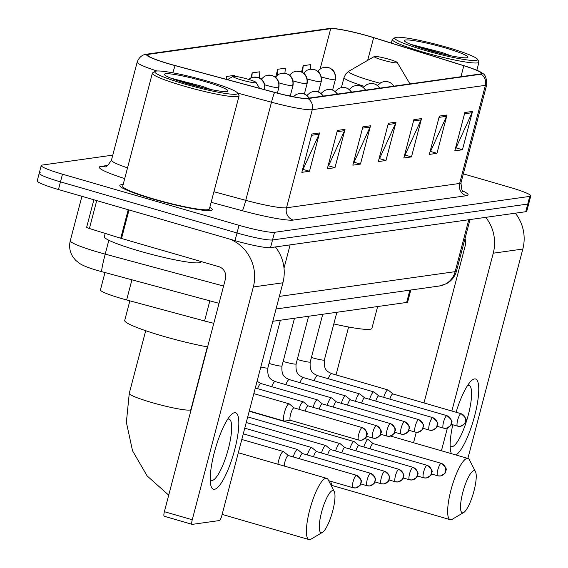 <?xml version="1.0" encoding="UTF-8"?>
<svg xmlns="http://www.w3.org/2000/svg" width="568" height="568" viewBox="0 0 568 568"><rect width="100%" height="100%" fill="white"/><g stroke="black" fill="none" stroke-linecap="round" stroke-linejoin="round"><path stroke-width="0.85" d="M213.802 323.306A29.87 3.067 -165.3 0 1 204.558 320.977L126.636 299.961A29.87 3.067 -165.3 0 1 121.673 298.576A29.87 3.067 -165.3 0 1 100.429 289.921L104.981 272.569M410.806 290.021L407.675 301.963A29.87 3.067 -165.3 0 1 406.652 302.453L272.81 321.282M40.25 172.722A29.87 3.067 14.7 0 0 39.227 173.212L37.218 180.873A29.87 3.067 14.7 0 0 58.461 189.527L235.003 240.64A29.87 3.067 14.7 0 0 270.524 247.634L525.741 211.722A29.87 3.067 14.7 0 0 526.763 211.232L528.772 203.571A29.87 3.067 14.7 0 1 527.75 204.061A29.87 3.067 14.7 0 0 528.772 203.571L530.782 195.903A29.87 3.067 14.7 0 0 509.539 187.248L463.339 173.872M112.776 155.135L42.259 165.054A29.87 3.067 14.7 0 0 41.237 165.544A29.87 3.067 14.7 0 0 62.487 174.198L239.021 225.311L237.012 232.972A29.87 3.067 14.7 0 0 272.534 239.966L527.75 204.061L272.534 239.966A29.87 3.067 14.7 0 1 237.012 232.972L60.478 181.866L237.012 232.972L235.003 240.64M39.227 173.212A29.87 3.067 14.7 0 0 60.478 181.866A29.87 3.067 14.7 0 1 39.227 173.212L41.237 165.544M153.814 199.325A47.797 4.913 14.7 0 0 212.283 209.734A47.797 4.913 14.7 0 0 209.826 207.32A47.797 4.913 14.7 0 1 212.283 209.734A47.797 4.913 14.7 0 1 153.814 199.325A47.797 4.913 14.7 0 1 119.82 185.473A47.797 4.913 14.7 0 0 153.814 199.325M169.981 64.099A31.865 3.273 -165.3 0 1 147.318 54.862A31.865 3.273 -165.3 0 1 148.404 54.343L330.704 28.691A31.865 3.273 -165.3 0 1 373.637 37.665L463.822 65.746A31.865 3.273 -165.3 0 1 481.444 73.471A31.865 3.273 -165.3 0 1 480.358 73.989L307.231 98.349A31.865 3.273 -165.3 0 1 274.621 92.371L175.263 65.576A31.865 3.273 -165.3 0 1 169.981 64.099M169.775 64.127A32.66 3.358 14.7 0 0 175.192 65.639L274.55 92.435A32.66 3.358 14.7 0 0 307.97 98.569L481.096 74.209A32.66 3.358 14.7 0 0 480.464 71.98A32.66 3.358 14.7 0 0 464.148 65.753L373.964 37.673A32.66 3.358 14.7 0 0 331.194 28.4A32.66 3.358 14.7 0 0 329.958 28.478L147.666 54.13A32.66 3.358 14.7 0 0 169.775 64.127M123.142 184.579A47.797 4.913 14.7 0 0 119.82 185.473A47.797 4.913 14.7 0 1 123.142 184.579M239.021 225.311A29.87 3.067 14.7 0 0 274.543 232.305L529.759 196.393A29.87 3.067 14.7 0 0 530.782 195.903M447.016 115.006L436.962 153.324L429.316 154.404L439.369 116.078L447.016 115.006A7.966 7.696 -98 0 1 446.555 116.305L439.036 117.363M472.512 111.42L462.459 149.739L454.812 150.811L464.865 112.492L472.512 111.42A7.966 7.696 -98 0 1 472.051 112.712L464.532 113.77M370.528 125.769L360.474 164.088L352.827 165.167L362.881 126.841L370.528 125.769A7.966 7.696 -98 0 1 370.066 127.062L362.547 128.127M345.032 129.355L334.978 167.674L327.331 168.753L337.385 130.427L345.032 129.355A7.966 7.696 -98 0 1 344.57 130.654L337.051 131.712M319.536 132.94L309.482 171.259L301.835 172.338L311.889 134.02L319.536 132.94A7.966 7.696 -98 0 1 319.074 134.24L311.555 135.298M421.52 118.591L411.466 156.91L403.82 157.989L413.873 119.671L421.52 118.591A7.966 7.696 -98 0 1 421.058 119.891L413.54 120.948M396.024 122.177L385.97 160.503L378.324 161.575L388.377 123.256L396.024 122.177A7.966 7.696 -98 0 1 395.562 123.476L388.043 124.534M284.909 73.222L285.349 68.203L277.702 69.275L275.785 76.573M310.447 69.189L310.845 64.61L303.198 65.689L301.544 71.987M259.313 78.015L259.853 71.788L252.206 72.86L250.85 78.022M234.279 76.282L234.357 75.374L226.71 76.453L225.972 79.25M385.97 160.503L379.133 158.522L379.616 158.451L395.562 123.476M411.466 156.91L404.629 154.929L405.112 154.865L421.058 119.891M309.482 171.259L302.645 169.285L303.127 169.214L319.074 134.24M334.978 167.674L328.141 165.693L328.623 165.629L344.57 130.654M360.474 164.088L353.637 162.107M353.63 162.107L354.12 162.036L370.066 127.062M462.459 149.739L455.621 147.758L456.104 147.687L472.051 112.712M436.962 153.324L430.125 151.344L430.608 151.28L446.555 116.305M226.71 76.453L226.454 79.378M252.206 72.86L251.787 77.638M277.702 69.275L277.184 75.232M303.198 65.689L302.602 72.541M214.484 489.318A39.831 9.45 -73.9 0 1 210.657 484.554A39.831 9.45 -73.9 0 1 215.457 448.372A39.831 9.45 -73.9 0 1 230.736 415.222A39.831 9.45 -73.9 0 1 234.591 412.68A39.831 9.45 -73.9 0 1 234.733 449.565A39.831 9.45 -73.9 0 1 214.484 489.318M210.217 479.484A31.865 7.561 106.1 0 0 211.381 480.365A31.865 7.561 106.1 0 0 212.205 480.414A31.865 7.561 106.1 0 0 227.967 450.232A31.865 7.561 106.1 0 0 229.103 419.149A31.865 7.561 106.1 0 0 228.286 419.099A31.865 7.561 106.1 0 0 227.647 419.276M229.99 239.192A39.831 38.475 82 0 1 253.328 286.961L192.254 519.763A4.977 1.179 106.1 0 0 192.147 524.363A4.977 1.179 106.1 0 0 192.275 524.37L219.298 520.565A4.977 1.179 106.1 0 0 221.832 515.595L282.907 282.793L253.328 286.961M275.395 246.945A39.831 38.475 82 0 1 282.907 282.793M192.034 524.299L164.4 516.298A4.977 1.179 -73.9 0 1 164.273 516.291A4.977 1.179 -73.9 0 1 164.379 511.69L225.453 278.888A9.954 9.62 -98 0 0 218.68 266.619L121.524 238.489A4.977 0.511 -165.3 0 1 120.736 238.255L89.403 228.499A4.977 0.511 -165.3 0 1 86.648 227.292L93.869 199.78M207.171 81.096A42.813 4.402 14.7 0 0 155.135 71.39A42.813 4.402 14.7 0 0 185.246 84.185A42.813 4.402 14.7 0 0 237.516 93.003A42.813 4.402 14.7 0 0 207.171 81.096M155.135 71.39L152.721 72.782A44.808 4.608 14.7 0 0 152.366 73.187A44.808 4.608 14.7 0 0 184.238 86.173A44.808 4.608 14.7 0 0 239.05 95.928A44.808 4.608 14.7 0 0 238.936 95.403L237.516 93.003M152.366 73.187L122.709 186.233A44.808 4.608 14.7 0 0 154.574 199.219A44.808 4.608 14.7 0 0 209.393 208.974L239.05 95.928M105.186 233.412L104.32 236.7A49.785 5.119 14.7 0 0 139.728 251.127A49.785 5.119 14.7 0 0 200.632 261.969L200.774 261.436M187.795 83.823A32.859 3.38 14.7 0 0 227.74 91.27A32.859 3.38 14.7 0 0 204.622 81.458A32.859 3.38 14.7 0 0 164.507 74.678A32.859 3.38 14.7 0 0 187.795 83.823M211.331 89.63L202.165 86.3L170.684 78.1M173.013 79.009L204.231 88.097M321.594 532.713A21.904 5.197 106.1 0 0 322.432 532.394A21.904 5.197 106.1 0 0 332.117 513.082A21.904 5.197 106.1 0 0 334.247 491.583A21.904 5.197 106.1 0 0 332.649 490.553A21.904 5.197 106.1 0 0 321.516 512.421A21.904 5.197 106.1 0 0 321.594 532.713M322.432 532.394L311.015 539.139A31.865 7.561 -73.9 0 1 309.787 539.6A31.865 7.561 -73.9 0 1 308.971 539.55A31.865 7.561 -73.9 0 1 310.114 508.466A31.865 7.561 -73.9 0 1 325.876 478.284A31.865 7.561 -73.9 0 1 326.692 478.334A31.865 7.561 -73.9 0 1 328.197 479.775L334.247 491.583M247.598 79.101A11.949 1.228 14.7 0 0 233.079 76.389A11.949 1.228 14.7 0 0 241.478 79.96A11.949 1.228 14.7 0 0 256.069 82.424A11.949 1.228 14.7 0 0 247.598 79.101M129.866 300.834L124.712 320.466A54.762 5.63 14.7 0 0 163.662 336.341A54.762 5.63 14.7 0 0 207.604 346.927M462.842 512.833A21.904 5.197 106.1 0 0 463.687 512.514A21.904 5.197 106.1 0 0 473.364 493.201A21.904 5.197 106.1 0 0 475.501 471.71A21.904 5.197 106.1 0 0 473.904 470.68A21.904 5.197 106.1 0 0 462.764 492.548A21.904 5.197 106.1 0 0 462.842 512.833M463.687 512.514L452.263 519.259A31.865 7.561 -73.9 0 1 451.042 519.727A31.865 7.561 -73.9 0 1 450.218 519.677A31.865 7.561 -73.9 0 1 451.361 488.594A31.865 7.561 -73.9 0 1 467.123 458.411A31.865 7.561 -73.9 0 1 467.94 458.461A31.865 7.561 -73.9 0 1 469.445 459.902L475.501 471.71M388.853 59.228A11.949 1.228 14.7 0 0 374.326 56.516A11.949 1.228 14.7 0 0 382.733 60.087A11.949 1.228 14.7 0 0 397.316 62.551A11.949 1.228 14.7 0 0 388.853 59.228M333.806 323.93A54.762 5.63 14.7 0 0 371.905 328.389L377.642 306.535M288.416 455.557L283.652 451.638A8.96 2.123 106.1 0 0 283.453 451.532A8.96 2.123 106.1 0 0 283.226 451.517A8.96 2.123 106.1 0 0 278.668 460.463A8.96 2.123 106.1 0 0 277.908 464.212M288.48 455.614A6.475 1.534 106.1 0 0 288.338 455.536A6.475 1.534 106.1 0 0 288.175 455.529A6.475 1.534 106.1 0 0 284.88 461.99A6.475 1.534 106.1 0 0 284.213 466.037M302.538 453.569L297.774 449.65A8.96 2.123 106.1 0 0 297.582 449.544A8.96 2.123 106.1 0 0 297.348 449.529A8.96 2.123 106.1 0 0 293.23 456.956M302.602 453.626A6.475 1.534 106.1 0 0 302.467 453.548A6.475 1.534 106.1 0 0 302.297 453.541A6.475 1.534 106.1 0 0 299.371 458.731M316.667 451.581L311.903 447.662A8.96 2.123 106.1 0 0 311.704 447.556A8.96 2.123 106.1 0 0 311.477 447.541A8.96 2.123 106.1 0 0 307.352 454.968M316.731 451.638A6.475 1.534 106.1 0 0 316.589 451.56A6.475 1.534 106.1 0 0 316.426 451.553A6.475 1.534 106.1 0 0 313.5 456.743M330.789 449.593L326.025 445.674A8.96 2.123 106.1 0 0 325.833 445.568A8.96 2.123 106.1 0 0 325.599 445.553A8.96 2.123 106.1 0 0 321.481 452.98M330.853 449.65A6.475 1.534 106.1 0 0 330.711 449.572A6.475 1.534 106.1 0 0 330.548 449.565A6.475 1.534 106.1 0 0 327.622 454.755M344.911 447.612L340.154 443.686A8.96 2.123 106.1 0 0 339.955 443.58A8.96 2.123 106.1 0 0 339.728 443.565A8.96 2.123 106.1 0 0 335.603 450.992M344.982 447.662A6.475 1.534 106.1 0 0 344.84 447.584A6.475 1.534 106.1 0 0 344.669 447.577A6.475 1.534 106.1 0 0 341.744 452.767M359.04 445.624L354.276 441.698A8.96 2.123 106.1 0 0 354.084 441.592A8.96 2.123 106.1 0 0 353.85 441.577A8.96 2.123 106.1 0 0 349.732 449.004M359.104 445.674A6.475 1.534 106.1 0 0 358.962 445.603A6.475 1.534 106.1 0 0 358.798 445.589A6.475 1.534 106.1 0 0 355.873 450.779M373.162 443.636L368.398 439.71A8.96 2.123 106.1 0 0 368.206 439.611A8.96 2.123 106.1 0 0 367.979 439.596A8.96 2.123 106.1 0 0 363.854 447.016M373.233 443.686A6.475 1.534 106.1 0 0 373.091 443.615A6.475 1.534 106.1 0 0 372.92 443.601A6.475 1.534 106.1 0 0 369.995 448.791M294.118 407.888L289.353 403.962A8.96 2.123 106.1 0 0 289.162 403.855A8.96 2.123 106.1 0 0 284.376 412.787A8.96 2.123 106.1 0 0 284.178 421.073A8.96 2.123 106.1 0 0 284.398 421.087L290.518 420.32M294.188 407.938A6.475 1.534 106.1 0 0 294.046 407.86A6.475 1.534 106.1 0 0 293.876 407.852A6.475 1.534 106.1 0 0 290.589 414.313A6.475 1.534 106.1 0 0 290.447 420.299A6.475 1.534 106.1 0 0 290.603 420.306M308.246 405.9L303.482 401.974A8.96 2.123 106.1 0 0 303.284 401.867A8.96 2.123 106.1 0 0 298.931 409.279M308.31 405.95A6.475 1.534 106.1 0 0 308.168 405.879A6.475 1.534 106.1 0 0 308.005 405.864A6.475 1.534 106.1 0 0 305.08 411.055M322.368 403.912L317.604 399.986A8.96 2.123 106.1 0 0 317.413 399.886A8.96 2.123 106.1 0 0 313.06 407.291M322.432 403.962A6.475 1.534 106.1 0 0 322.297 403.891A6.475 1.534 106.1 0 0 322.127 403.876A6.475 1.534 106.1 0 0 319.202 409.066M336.497 401.924L331.733 397.998A8.96 2.123 106.1 0 0 331.534 397.898A8.96 2.123 106.1 0 0 327.182 405.303M336.561 401.974A6.475 1.534 106.1 0 0 336.419 401.903A6.475 1.534 106.1 0 0 336.256 401.888A6.475 1.534 106.1 0 0 333.331 407.086M350.619 399.936L345.855 396.01A8.96 2.123 106.1 0 0 345.663 395.91A8.96 2.123 106.1 0 0 341.311 403.315M350.683 399.986A6.475 1.534 106.1 0 0 350.541 399.915A6.475 1.534 106.1 0 0 350.378 399.9A6.475 1.534 106.1 0 0 347.453 405.098M364.741 397.948L359.984 394.029A8.96 2.123 106.1 0 0 359.785 393.922A8.96 2.123 106.1 0 0 355.433 401.327M364.812 398.005A6.475 1.534 106.1 0 0 364.67 397.927A6.475 1.534 106.1 0 0 364.5 397.912A6.475 1.534 106.1 0 0 361.575 403.11M378.87 395.96L374.106 392.041A8.96 2.123 106.1 0 0 373.914 391.934A8.96 2.123 106.1 0 0 369.562 399.339M378.934 396.017A6.475 1.534 106.1 0 0 378.792 395.939A6.475 1.534 106.1 0 0 378.629 395.931A6.475 1.534 106.1 0 0 375.704 401.122M392.992 393.972L388.228 390.053A8.96 2.123 106.1 0 0 388.036 389.946A8.96 2.123 106.1 0 0 383.684 397.351M393.063 394.029A6.475 1.534 106.1 0 0 392.921 393.951A6.475 1.534 106.1 0 0 392.751 393.943A6.475 1.534 106.1 0 0 389.825 399.134M451.503 453.704A39.831 9.45 -73.9 0 1 450.58 450.793A39.831 9.45 -73.9 0 1 452.788 424.757M456.083 412.24A39.831 9.45 -73.9 0 1 470.652 381.462A39.831 9.45 -73.9 0 1 474.507 378.92A39.831 9.45 -73.9 0 1 475.338 413.121A39.831 9.45 -73.9 0 1 455.926 454.982M450.14 445.724A31.865 7.561 106.1 0 0 451.304 446.604A31.865 7.561 106.1 0 0 452.121 446.654A31.865 7.561 106.1 0 0 467.883 416.479A31.865 7.561 106.1 0 0 469.026 385.395A31.865 7.561 106.1 0 0 468.209 385.345A31.865 7.561 106.1 0 0 467.57 385.516M485.739 217.352A39.831 38.475 82 0 1 493.251 253.2L451.851 411.012M515.318 213.192A39.831 38.475 82 0 1 522.823 249.04L467.89 458.447M447.399 427.988L441.414 450.786M413.54 442.713L416.273 432.312M423.976 402.939L465.377 245.127A9.954 9.62 -98 0 0 464.986 238.737M447.094 47.336A42.813 4.402 14.7 0 0 395.051 37.637A42.813 4.402 14.7 0 0 425.169 50.424A42.813 4.402 14.7 0 0 477.44 59.249A42.813 4.402 14.7 0 0 447.094 47.336M395.051 37.637L392.637 39.029A44.808 4.608 14.7 0 0 392.289 39.426A44.808 4.608 14.7 0 0 424.154 52.412A44.808 4.608 14.7 0 0 478.966 62.168A44.808 4.608 14.7 0 0 478.86 61.649L477.44 59.249M427.718 50.062A32.859 3.38 14.7 0 0 467.656 57.51A32.859 3.38 14.7 0 0 444.545 47.698A32.859 3.38 14.7 0 0 404.43 40.924A32.859 3.38 14.7 0 0 427.718 50.062M451.248 55.877L442.089 52.54L410.6 44.34M412.929 45.248L444.155 54.343M131.918 279.832L126.636 299.961M209.84 300.841L204.558 320.977M409.883 290.149L406.652 302.453M219.042 303.326L98.165 270.695C89.155 268.089 82.963 265.668 79.605 263.438L75.757 260.392L73.08 257.176C69.793 252.107 68.856 246.626 70.276 240.74A39.831 4.097 14.7 0 0 98.598 252.277A39.831 4.097 14.7 0 0 105.208 254.123L108.843 240.264M270.524 247.634L274.543 232.305M58.461 189.527L62.487 174.198M525.741 211.722L529.759 196.393M284.014 268.117L290.113 244.872M101.821 271.71A19.915 1.313 -74.9 0 1 105.208 254.123L223.579 286.045M279.335 296.404L455.153 271.66L468.777 219.738M456.516 271.014C454.911 276.701 451.517 280.954 446.341 283.773L439.348 286.002A19.915 19.234 -98 0 0 455.153 271.66A39.831 4.097 14.7 0 0 456.516 271.014L470.013 219.56M148.404 54.343L148.007 55.856M172.842 72.825A9.954 0.653 -74.9 0 1 175.192 65.639M481.096 74.209A9.954 9.62 82 0 1 485.377 85.342L312.251 109.702A9.954 9.62 -98 0 0 307.97 98.569M480.464 71.98C481.969 74.067 486.478 72.122 486.733 84.689A39.831 4.097 -165.3 0 1 485.377 85.342L459.64 183.443A39.831 4.097 14.7 0 0 460.996 182.789C461.436 189.187 462.281 192.154 463.516 191.693M237.559 93.074L271.49 102.219L245.759 200.326A39.831 4.097 14.7 0 0 286.513 207.803L312.251 109.702A39.831 4.097 -165.3 0 1 271.49 102.219A9.954 0.653 -74.9 0 1 274.55 92.435M329.958 28.478A9.954 9.62 -98 0 0 328.765 28.57L146.466 54.216A9.954 9.62 82 0 1 147.666 54.13M157.031 71A39.831 4.097 -165.3 0 1 137.2 62.04L111.463 160.141A39.831 4.097 14.7 0 0 127.53 167.865M124.719 178.586A49.785 5.119 -165.3 0 1 101.019 166.381L107.785 165.43M462.728 190.926A49.785 5.119 -165.3 0 1 466.42 195.711L293.287 220.072A49.785 5.119 -165.3 0 1 242.344 210.728L211.14 202.307M213.916 191.736L245.759 200.326A9.954 0.653 105.1 0 1 242.344 210.728M293.287 220.072A9.954 9.62 -98 0 1 286.513 207.803L459.64 183.443A9.954 9.62 -98 0 0 466.42 195.711M101.019 166.381A9.954 9.62 -98 0 0 104.917 166.658C105.762 167.688 107.941 165.515 111.463 160.141M463.822 65.746L460.939 76.723M373.637 37.665L367.681 60.35M330.704 28.691L320.174 68.82M129.014 209.954L121.524 238.489M164.379 511.69L192.254 519.763M120.736 238.255L128.219 209.727M96.723 200.603L89.403 228.499M207.341 346.878L190.912 409.514A31.865 3.273 -165.3 0 1 189.826 410.039A31.865 3.273 -165.3 0 1 151.933 402.577A31.865 3.273 -165.3 0 1 129.27 393.34L126.373 422.301L132.529 450.772L147.119 475.906L168.717 495.161M330.789 481.302A31.865 7.561 106.1 0 0 333.146 485.782L450.218 519.677M374.326 56.516L348.901 71.192A32.93 3.387 14.7 0 0 372.061 81.025A32.93 3.387 14.7 0 0 379.9 83.184M341.418 87.543L344.045 77.518A35.848 3.685 14.7 0 0 364.358 86.357M356.37 475.274A6.475 1.534 106.1 0 0 353.168 481.401A6.475 1.534 106.1 0 0 352.941 487.713A6.475 1.534 106.1 0 0 353.104 487.727A6.475 6.255 82 0 0 360.779 483.247A6.475 6.255 -98 0 0 356.37 475.274A6.475 1.534 106.1 0 1 356.541 475.281L288.338 455.536M356.704 475.373A6.475 1.534 106.1 0 0 356.541 475.281C365.536 482.878 359.438 482.161 360.907 483.446C359.203 484.632 363.754 483.794 355.639 487.905L352.941 487.713L328.666 480.691M248.677 79.413L250.552 78.171L253.704 77.17A9.954 9.62 82 0 1 257.602 77.454A9.954 9.62 -98 0 1 264.411 89.616M370.499 473.286A6.475 1.534 106.1 0 0 367.297 479.413A6.475 1.534 106.1 0 0 367.063 485.725A6.475 1.534 106.1 0 0 367.226 485.739A6.475 6.255 82 0 0 374.901 481.259A6.475 6.255 -98 0 0 370.499 473.286A6.475 1.534 106.1 0 1 370.663 473.293L302.467 453.548M370.826 473.392A6.475 1.534 106.1 0 0 370.663 473.293C379.658 480.89 373.559 480.18 375.036 481.465C373.325 482.644 377.876 481.806 369.768 485.917L367.063 485.725L360.751 483.9M264.802 84.838A9.954 1.022 14.7 0 0 266.669 85.406A9.954 1.022 14.7 0 0 278.505 87.735A9.954 9.62 -98 0 0 271.731 75.466A9.954 9.62 82 0 0 267.826 75.182L272.505 75.643L275.331 77.184C275.423 77.007 280.003 80.372 278.845 87.571A9.954 1.022 14.7 0 1 278.505 87.735M384.621 471.298A6.475 1.534 106.1 0 0 381.419 477.425A6.475 1.534 106.1 0 0 381.185 483.737A6.475 1.534 106.1 0 0 381.355 483.751A6.475 6.255 82 0 0 389.03 479.271A6.475 6.255 -98 0 0 384.621 471.298A6.475 1.534 106.1 0 1 384.785 471.305L316.589 451.56M384.948 471.404A6.475 1.534 106.1 0 0 384.785 471.305C393.787 478.902 387.688 478.192 389.158 479.477C387.447 480.663 391.998 479.818 383.89 483.936L381.185 483.737L374.873 481.912M278.931 82.85A9.954 1.022 14.7 0 0 280.791 83.418A9.954 1.022 14.7 0 0 292.634 85.747A9.954 9.62 -98 0 0 285.853 73.478A9.954 9.62 82 0 0 281.955 73.194L286.634 73.655L289.453 75.196C289.545 75.019 294.125 78.384 292.974 85.583A9.954 1.022 14.7 0 1 292.634 85.747M398.743 469.31A6.475 1.534 106.1 0 0 395.541 475.437A6.475 1.534 106.1 0 0 395.314 481.756A6.475 1.534 106.1 0 0 395.477 481.763A6.475 6.255 82 0 0 403.152 477.283A6.475 6.255 -98 0 0 398.743 469.31A6.475 1.534 106.1 0 1 398.913 469.317L330.711 449.572M399.077 469.416A6.475 1.534 106.1 0 0 398.913 469.317C407.909 476.914 401.81 476.204 403.287 477.489C401.576 478.675 406.127 477.83 398.012 481.948L395.314 481.756L388.995 479.925M293.053 80.862A9.954 1.022 14.7 0 0 294.92 81.43A9.954 1.022 14.7 0 0 306.755 83.759A9.954 9.62 -98 0 0 299.982 71.49A9.954 9.62 82 0 0 296.077 71.206L300.756 71.674L303.582 73.208C303.667 73.031 308.246 76.396 307.096 83.595A9.954 1.022 14.7 0 1 306.755 83.759M412.872 467.322A6.475 1.534 106.1 0 0 409.67 473.449A6.475 1.534 106.1 0 0 409.436 479.768A6.475 1.534 106.1 0 0 409.606 479.775A6.475 6.255 82 0 0 417.274 475.295A6.475 6.255 -98 0 0 412.872 467.322A6.475 1.534 106.1 0 1 413.035 467.329L344.84 447.584M413.199 467.428A6.475 1.534 106.1 0 0 413.035 467.329C422.038 474.926 415.932 474.216 417.409 475.501C415.698 476.687 420.249 475.842 412.141 479.96L409.436 479.768L403.124 477.936M307.181 78.881A9.954 1.022 14.7 0 0 309.042 79.442A9.954 1.022 14.7 0 0 320.885 81.771A9.954 9.62 -98 0 0 314.104 69.502A9.954 9.62 82 0 0 310.206 69.225L314.885 69.686L317.704 71.22C317.796 71.043 322.375 74.408 321.225 81.607A9.954 1.022 14.7 0 1 320.885 81.771M426.994 465.334A6.475 1.534 106.1 0 0 423.792 471.461A6.475 1.534 106.1 0 0 423.565 477.78A6.475 1.534 106.1 0 0 423.728 477.787A6.475 6.255 82 0 0 431.403 473.307A6.475 6.255 -98 0 0 426.994 465.334A6.475 1.534 106.1 0 1 427.164 465.341L358.962 445.603M427.328 465.44A6.475 1.534 106.1 0 0 427.164 465.341C436.16 472.938 430.061 472.228 431.531 473.513C429.827 474.699 434.378 473.854 426.263 477.972L423.565 477.78L417.246 475.948M321.303 76.893A9.954 1.022 14.7 0 0 323.164 77.454A9.954 1.022 14.7 0 0 335.006 79.783A9.954 9.62 -98 0 0 328.233 67.514A9.954 9.62 82 0 0 324.328 67.237L329.007 67.698L331.833 69.232C331.918 69.055 336.497 72.42 335.347 79.619A9.954 1.022 14.7 0 1 335.006 79.783M441.123 463.346A6.475 1.534 106.1 0 0 437.921 469.473A6.475 1.534 106.1 0 0 437.687 475.792A6.475 1.534 106.1 0 0 437.857 475.799A6.475 6.255 82 0 0 445.525 471.319A6.475 6.255 -98 0 0 441.123 463.346A6.475 1.534 106.1 0 1 441.286 463.36L373.091 443.615M441.45 463.452A6.475 1.534 106.1 0 0 441.286 463.36C450.282 470.95 444.183 470.24 445.66 471.525C443.949 472.711 448.5 471.873 440.392 475.984L437.687 475.792L431.375 473.96M362.079 427.597A6.475 1.534 106.1 0 0 358.877 433.725A6.475 1.534 106.1 0 0 358.642 440.044A6.475 1.534 106.1 0 0 358.813 440.051A6.475 6.255 82 0 0 366.481 435.571A6.475 6.255 -98 0 0 362.079 427.597A6.475 1.534 106.1 0 1 362.242 427.605L294.046 407.86M286.613 95.339A9.954 9.62 82 0 1 289.19 95.708A9.954 9.62 -98 0 1 290.454 96.177M362.405 427.704A6.475 1.534 106.1 0 0 362.242 427.605C371.238 435.202 365.139 434.492 366.616 435.777C364.905 436.962 369.456 436.117 361.347 440.235L358.642 440.044L290.447 420.299M376.201 425.61A6.475 1.534 106.1 0 0 372.998 431.737A6.475 1.534 106.1 0 0 372.771 438.056A6.475 1.534 106.1 0 0 372.935 438.063A6.475 6.255 82 0 0 380.61 433.583A6.475 6.255 -98 0 0 376.201 425.61A6.475 1.534 106.1 0 1 376.371 425.617L308.168 405.879M293.308 96.752L296.269 94.444L299.414 93.443A9.954 9.62 82 0 1 303.319 93.727A9.954 9.62 -98 0 1 308.964 98.108M376.534 425.716A6.475 1.534 106.1 0 0 376.371 425.617C385.367 433.214 379.268 432.504 380.737 433.789C379.034 434.974 383.585 434.13 375.469 438.248L372.771 438.056L366.452 436.224M390.33 423.621A6.475 1.534 106.1 0 0 387.127 429.749A6.475 1.534 106.1 0 0 386.893 436.068A6.475 1.534 106.1 0 0 387.056 436.075A6.475 6.255 82 0 0 394.732 431.595A6.475 6.255 -98 0 0 390.33 423.621A6.475 1.534 106.1 0 1 390.493 423.636L322.297 403.891M306.897 95.431L310.391 92.456L313.543 91.455A9.954 9.62 82 0 1 317.441 91.739A9.954 9.62 -98 0 1 323.085 96.12M317.413 399.886L261.11 383.585A8.96 2.123 106.1 0 0 260.726 383.606A8.96 2.123 106.1 0 0 257.567 388.633M390.656 423.728A6.475 1.534 106.1 0 0 390.493 423.636C399.489 431.226 393.39 430.516 394.866 431.801C393.155 432.986 397.706 432.149 389.598 436.26L386.893 436.068L380.581 434.236M404.451 421.633A6.475 1.534 106.1 0 0 401.249 427.768A6.475 1.534 106.1 0 0 401.015 434.08A6.475 1.534 106.1 0 0 401.185 434.087A6.475 6.255 82 0 0 408.861 429.607A6.475 6.255 -98 0 0 404.451 421.633A6.475 1.534 106.1 0 1 404.615 421.648L336.419 401.903M321.026 93.443L324.513 90.468L327.665 89.467A9.954 9.62 82 0 1 331.57 89.751A9.954 9.62 -98 0 1 337.214 94.132M260.811 367.02A8.96 0.923 14.7 0 0 267.386 368.1A8.96 0.923 14.7 0 0 267.855 367.936C266.939 378.977 271.831 379.779 275.231 381.597A8.96 2.123 106.1 0 0 274.855 381.618A8.96 2.123 106.1 0 0 271.696 386.645M404.778 421.74A6.475 1.534 106.1 0 0 404.615 421.648C413.618 429.238 407.519 428.528 408.988 429.813C407.277 430.998 411.828 430.161 403.72 434.271L401.015 434.08L394.703 432.248M418.573 419.645A6.475 1.534 106.1 0 0 415.371 425.78A6.475 1.534 106.1 0 0 415.144 432.092A6.475 1.534 106.1 0 0 415.307 432.099A6.475 6.255 82 0 0 422.982 427.626A6.475 6.255 -98 0 0 418.573 419.645A6.475 1.534 106.1 0 1 418.744 419.66L350.541 399.915M335.148 91.455L338.642 88.48L341.794 87.479A9.954 9.62 82 0 1 345.692 87.763A9.954 9.62 -98 0 1 351.336 92.144M269.04 363.399A8.96 0.923 14.7 0 0 271.014 363.996A8.96 0.923 14.7 0 0 281.508 366.111A8.96 0.923 14.7 0 0 281.976 365.948C281.068 376.989 285.952 377.791 289.353 379.609A8.96 2.123 106.1 0 0 288.977 379.63A8.96 2.123 106.1 0 0 285.818 384.657M418.907 419.752A6.475 1.534 106.1 0 0 418.744 419.66C427.74 427.25 421.641 426.54 423.117 427.825C421.406 429.01 425.957 428.173 417.842 432.284L415.144 432.092L408.825 430.26M432.702 417.657A6.475 1.534 106.1 0 0 429.5 423.792A6.475 1.534 106.1 0 0 429.266 430.104A6.475 1.534 106.1 0 0 429.436 430.111A6.475 6.255 82 0 0 437.104 425.638A6.475 6.255 -98 0 0 432.702 417.657A6.475 1.534 106.1 0 1 432.866 417.672L364.67 397.927M349.27 89.467L352.764 86.492L355.916 85.491A9.954 9.62 82 0 1 359.814 85.775A9.954 9.62 -98 0 1 365.465 90.156M283.169 361.411A8.96 0.923 14.7 0 0 285.136 362.008A8.96 0.923 14.7 0 0 295.637 364.123A8.96 0.923 14.7 0 0 296.098 363.96C295.19 375.001 300.081 375.803 303.482 377.621A8.96 2.123 106.1 0 0 303.099 377.642A8.96 2.123 106.1 0 0 299.947 382.669M433.029 417.764A6.475 1.534 106.1 0 0 432.866 417.672C441.868 425.262 435.762 424.552 437.239 425.837C435.528 427.022 440.079 426.185 431.971 430.295L429.266 430.104L422.954 428.279M446.824 415.67A6.475 1.534 106.1 0 0 443.622 421.804A6.475 1.534 106.1 0 0 443.395 428.116A6.475 1.534 106.1 0 0 443.558 428.13A6.475 6.255 82 0 0 451.233 423.65A6.475 6.255 -98 0 0 446.824 415.67A6.475 1.534 106.1 0 1 446.995 415.684L378.792 395.939M363.399 87.479L366.892 84.504L370.045 83.51A9.954 9.62 82 0 1 373.943 83.787A9.954 9.62 -98 0 1 379.587 88.168M297.291 359.423A8.96 0.923 14.7 0 0 299.265 360.02A8.96 0.923 14.7 0 0 309.759 362.135A8.96 0.923 14.7 0 0 310.227 361.972C309.311 373.013 314.203 373.815 317.604 375.633A8.96 2.123 106.1 0 0 317.228 375.654A8.96 2.123 106.1 0 0 314.069 380.688M447.158 415.776A6.475 1.534 106.1 0 0 446.995 415.684C455.99 423.281 449.891 422.564 451.361 423.849C449.657 425.034 454.208 424.197 446.093 428.308L443.395 428.116L437.076 426.291M460.953 413.681A6.475 1.534 106.1 0 0 457.751 419.816A6.475 1.534 106.1 0 0 457.517 426.128A6.475 1.534 106.1 0 0 457.687 426.142A6.475 6.255 82 0 0 465.355 421.662A6.475 6.255 -98 0 0 460.953 413.681A6.475 1.534 106.1 0 1 461.117 413.696L392.921 393.951M377.521 85.491L381.014 82.516L384.167 81.522A9.954 9.62 82 0 1 388.065 81.799A9.954 9.62 -98 0 1 393.716 86.18M311.42 357.435A8.96 0.923 14.7 0 0 313.387 358.032A8.96 0.923 14.7 0 0 323.888 360.147A8.96 0.923 14.7 0 0 324.349 359.984C323.44 371.025 328.325 371.827 331.733 373.645A8.96 2.123 106.1 0 0 331.35 373.666A8.96 2.123 106.1 0 0 328.19 378.7M461.28 413.788A6.475 1.534 106.1 0 0 461.117 413.696C470.112 421.293 464.013 420.576 465.49 421.861C463.779 423.046 468.33 422.209 460.222 426.32L457.517 426.128L451.205 424.303M522.823 249.04L493.251 253.2M70.276 240.74L81.927 196.322M439.348 286.002L276.034 308.985M331.194 28.4L328.765 28.57M146.466 54.216C145.891 54.187 139.948 54.705 137.2 62.04M486.733 84.689L460.996 182.789M192.147 524.363L164.273 516.291M238.319 452.753L326.692 478.334M145.706 330.711L129.27 393.34M233.079 76.389L227.441 79.648M256.069 82.424L259.548 88.303M222.145 514.409L308.971 539.55M190.912 409.514L190.174 413.383M330.931 485.107L333.146 485.782M390.535 436.054L467.94 458.461M344.045 77.518L345.784 73.939L348.901 71.192M397.316 62.551L409.947 83.901M348.596 327.005L336.029 374.887M241.805 439.476L283.453 451.532M243.281 433.824L297.582 449.544M253.704 77.17L258.383 77.631L261.202 79.172C261.294 78.995 265.874 82.36 264.724 89.559M261.188 79.158L264.681 76.183L267.826 75.182M244.765 428.18L311.704 447.556M277.397 93.102L278.845 87.571M275.31 77.17L278.803 74.195L281.955 73.194M246.249 422.528L325.833 445.568M290.241 95.992L292.974 85.583M289.439 75.182L292.925 72.207L296.077 71.206M247.726 416.884L339.955 443.58M304.37 94.004L307.096 83.595M303.56 73.194L307.054 70.219L310.206 69.225M249.21 411.232L354.084 441.592M318.492 92.016L321.225 81.607M317.682 71.206L321.176 68.231L324.328 67.237M364.791 438.617L368.206 439.611M332.614 90.028L335.347 79.619M253.832 393.631L289.162 403.855M249.281 410.969L284.178 421.073M286.584 95.332L290.88 96.262M255.309 387.98L303.284 401.867M299.414 93.443L302.304 93.457L304.902 94.231L306.919 95.445L309.269 98.065M261.11 383.585L257.063 381.313M313.543 91.455L316.426 91.469L319.031 92.243L321.041 93.457L323.398 96.077M275.231 381.597L331.534 397.898M280.372 320.217L267.855 367.936M327.665 89.467L330.555 89.488L333.153 90.255L335.17 91.469L337.52 94.089M289.353 379.609L345.663 395.91M294.494 318.229L281.976 365.948M341.794 87.479L344.677 87.5L347.282 88.267L349.292 89.481L351.649 92.101M303.482 377.621L359.785 393.922M308.623 316.241L296.098 363.96M355.916 85.491L358.798 85.512L361.404 86.279L363.421 87.493L365.771 90.113M317.604 375.633L373.914 391.934M322.745 314.253L310.227 361.972M370.045 83.51L372.928 83.524L375.533 84.291L377.542 85.505L379.893 88.125M331.733 373.645L388.036 389.946M336.867 312.272L324.349 359.984M384.167 81.522L387.049 81.536L389.655 82.303L391.664 83.517L394.022 86.137M391.331 43.083L392.289 39.426M476.85 70.247L478.966 62.168"/></g></svg>

